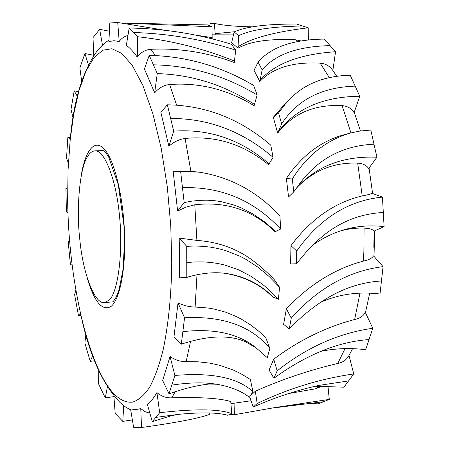 <?xml version="1.0" encoding="UTF-8"?>
<svg xmlns="http://www.w3.org/2000/svg" width="450" height="450" viewBox="0 0 450 450"><rect width="100%" height="100%" fill="white"/><g stroke="black" fill="none" stroke-linecap="round" stroke-linejoin="round"><path stroke-width="0.67" d="M69.519 239.889L68.214 242.134L70.419 264.482L72.152 265.089M130.725 410.091L125.19 406.727L120.032 402.514C102.392 383.827 89.443 355.067 81.18 316.221L81.18 316.221C94.804 372.431 112.815 404.348 132.66 402.12C138.51 400.264 144.186 395.297 149.692 387.219C154.952 377.235 159.536 364.365 163.44 348.604C168.649 322.543 171.416 293.929 171.743 262.766L170.769 225.849L167.287 186.727L161.201 148.264L152.837 113.619L142.881 85.461L132.216 65.317L121.68 53.376L111.909 48.746L102.741 50.214L93.876 57.78L85.809 71.46L78.992 90.624L73.733 114.064L70.161 140.248C73.519 100.676 82.778 70.521 97.948 49.781L102.504 45.242L99.658 29.34L109.412 31.219M140.766 408.639L135.658 409.618L130.528 408.926L133.605 427.298L141.525 427.5L140.766 408.639L145.018 411.666L149.884 413.229M159.683 412.718L152.274 421.633L147.437 404.623C150.739 401.816 153.894 397.8 156.915 392.569C161.432 396.399 166.371 398.149 171.743 397.822C200.104 397.001 219.763 398.239 230.732 401.518L231.784 413.623C219.223 408.938 195.188 408.634 159.683 412.718L156.915 392.569M169.026 393.812L171.799 385.121C189.174 382.466 204.137 382.168 216.692 384.244L209.475 384.024C197.843 385.149 184.354 388.412 169.026 393.812L162.658 380.503L170.055 356.507C175.146 360.034 180.506 361.744 186.137 361.637L198.411 361.822L209.739 363.127L219.994 365.383L233.274 370.035L240.801 373.657L250.346 379.446L252.962 391.708C237.966 377.736 211.933 372.324 174.876 375.463L170.055 356.507M182.857 331.633L181.316 344.166L173.97 336.921L178.02 302.912C183.566 305.556 189.27 306.934 195.131 307.046L207.984 308.002L214.127 309.054L225.726 312.204L236.334 316.547L241.251 319.084L250.335 324.726L258.469 330.964L265.742 337.641L269.865 348.407L267.272 357.688L255.966 347.743C238.427 333.562 214.054 328.196 182.857 331.633L184.556 317.779L178.02 302.912M179.196 238.084L179.601 264.268L179.359 277.875L186.806 277.386C200.014 273.392 212.333 271.974 223.774 273.139C243.225 275.563 259.768 283.607 273.398 297.264L278.443 299.256L279.546 287.213L274.269 279.675L269.955 275.164L260.747 266.687L252.444 260.246C236.644 248.541 218.132 241.931 196.903 240.412L179.196 238.084L186.711 246.313L194.85 246.015L202.854 246.302L210.673 247.162L218.256 248.591L225.574 250.549L239.333 255.921L245.773 259.262L257.833 267.092L268.988 276.373L279.546 287.213M75.881 289.901L74.621 294.66L78.474 315.669L80.668 313.959M78.474 315.669L80.994 315.399M223.116 273.077C243.056 275.918 259.594 283.888 272.722 296.994L273.398 297.264M186.806 277.386L186.761 262.569L194.805 261.928L202.725 261.877L210.448 262.406L217.946 263.503L225.169 265.14L238.764 269.893L251.201 276.384L262.626 284.394L268.031 288.945L278.443 299.256M186.761 262.569L186.711 246.313M216.692 384.244C230.231 386.567 241.127 390.909 249.373 397.266L252.962 391.708M113.861 395.899L115.189 413.409L122.777 421.38L123.739 405.534M98.764 370.659L98.606 383.934L105.266 397.929L113.918 396.619M85.849 334.541L84.876 343.063L90.242 361.35L92.672 355.753M105.266 397.929L107.409 386.871M171.799 385.121L174.876 375.463M67.601 187.909L65.908 188.595L66.364 210.999L67.95 213.21M184.168 202.556L191.756 201.156L199.282 200.362L206.679 200.183L213.919 200.599L220.961 201.594L234.405 205.166L240.801 207.669L252.979 213.964L264.521 221.856L275.754 231.435L280.603 229.039L279.951 215.904C257.282 191.666 230.422 177.097 199.378 172.192L173.149 171.276L177.621 211.05L184.168 202.556L182.481 187.678C221.068 186.486 253.778 200.267 280.603 229.039M182.481 187.678L180.647 171.495M173.689 131.141C209.256 128.655 241.054 139.551 269.072 163.828L273.082 157.343L270.765 145.131C240.154 118.856 205.684 105.413 167.366 104.805L160.864 112.337L168.891 146.267L173.689 131.141L170.651 118.474C208.637 118.378 242.781 131.332 273.082 157.343M170.651 118.474L167.366 104.805M157.258 73.62C191.942 74.627 224.347 84.898 254.469 104.428L257.169 94.967L253.614 85.421C221.113 66.184 186.322 56.177 149.248 55.395L144.433 69.002L154.659 92.829L157.258 73.62L153.394 64.828C190.26 65.503 224.854 75.549 257.169 94.967M153.394 64.828L149.248 55.395M137.666 36.72C171.377 40.477 203.642 48.583 234.467 61.042L235.688 50.141L231.486 44.303C198.799 34.082 164.7 28.648 129.189 28.012L126.354 45.304C129.988 48.009 133.627 51.93 137.267 57.083L137.666 36.72L133.571 32.512C168.998 33.581 203.04 39.454 235.688 50.141M133.571 32.512L129.189 28.012M127.974 35.443C124.329 36.405 121.399 38.424 119.194 41.507L117.726 22.5L163.778 30.082M193.596 34.785L212.164 37.648L211.995 26.803L207.737 24.93L126.022 23.136M117.726 22.5L109.811 22.989L108.906 41.591L113.962 40.703L119.194 41.507M120.364 22.944L211.995 26.803M99.658 29.34L93.004 37.637L93.758 55.406M88.408 64.738L84.904 53.556L93.752 55.282M84.904 53.556L79.892 67.871L81.664 81.433M77.372 96.491L74.211 90.849L78.598 91.699M74.211 90.849L71.01 109.389L73.046 118.086M70.318 138.746L67.871 137.081L70.447 137.52M67.871 137.081L66.516 158.259L68.389 163.097M122.777 421.38L132.373 419.94M155.779 417.42L178.369 414.354C201.398 412.149 217.856 412.459 227.751 415.277L231.784 413.623M141.525 427.5C175.393 422.814 197.972 418.494 209.273 414.534L209.323 412.971M90.242 361.35L94.584 360.793M152.274 421.633L171.433 415.727L178.369 414.354M181.316 344.166C207.9 335.458 229.292 334.654 245.481 341.736L255.966 347.743M184.556 317.779C222.857 315.793 251.291 326.002 269.865 348.407M212.186 38.992L212.164 37.648M155.273 55.474L150.891 49.297C179.409 47.959 207.214 52.369 234.304 62.516L234.467 61.042M176.58 104.934L169.594 84.516C199.356 82.367 227.526 89.432 254.104 105.711L254.469 104.428M173.149 171.276L190.89 171.292L185.079 138.442C215.871 135.495 243.686 144.248 268.532 164.7L269.072 163.828M196.903 240.412L194.782 204.784C226.209 201.184 252.984 210.172 275.102 231.761L275.754 231.435M194.782 204.784L185.895 207.146L177.621 211.05M190.89 171.292L199.648 172.226M185.079 138.442C179.1 139.348 173.706 141.958 168.891 146.267M169.594 84.516C163.828 85.185 158.85 87.953 154.659 92.829M150.891 49.297C145.367 49.714 140.828 52.307 137.267 57.083M104.338 43.391L102.504 45.242M381.459 280.974L383.068 266.625C348.744 270.911 318.139 288.067 291.251 318.099L286.386 308.812L283.601 324.349L289.288 328.882C300.566 317.211 312.339 307.513 324.602 299.79C342.512 288.444 361.468 282.173 381.459 280.974L379.997 294.013C359.196 291.403 339.559 294.081 321.086 302.051M289.288 328.882L291.251 318.099M302.895 404.038L287.297 406.001M270.129 408.358L323.471 401.754L318.257 403.864L308.616 403.369M230.147 414.293L234.377 414.726L234.062 403.262M323.471 401.754L329.287 399.397L274.736 407.588L234.377 414.726M249.683 396.787L253.187 407.104C274.258 397.659 296.218 390.42 319.061 385.374L348.576 380.919L343.929 387.186L315.129 386.241M348.576 380.919L353.745 373.944C320.524 378.692 288.332 388.547 257.175 403.515L255.33 391.213L250.093 396.157M253.187 407.104L257.175 403.515M369.056 339.559L372.786 328.281C338.788 333.045 306.917 347.226 277.172 370.828L273.718 359.168L269.077 370.018L273.921 378.293C290.064 366.345 306.939 356.873 324.54 349.864C339.401 344.059 354.24 340.622 369.056 339.559L365.681 349.734C350.752 347.777 335.824 348.306 320.901 351.326M273.921 378.293L277.172 370.828M339.829 231.109C347.726 228.847 355.815 227.846 364.078 228.105C369.405 228.386 372.757 229.376 374.136 231.075L384.092 226.597C369.208 224.938 355.129 226.221 341.854 230.445C331.481 233.814 321.879 238.629 313.054 244.89M384.092 226.597L383.304 212.496C357.902 213.829 335.627 223.537 316.491 241.622L306.304 251.916L296.454 263.762L296.724 250.999L290.964 245.666L290.599 263.981L296.454 263.762M383.304 212.496L382.444 197.094C348.277 200.475 319.708 218.441 296.724 250.999M296.246 188.308C312.93 170.657 333.411 162.259 357.683 163.114C363.105 163.558 366.756 165.386 368.64 168.604L376.942 157.224C343.339 155.835 316.581 166.056 296.657 187.881L296.218 188.336M376.942 157.224L373.995 144.186C342.771 145.648 317.959 158.867 299.559 183.847L293.805 191.812L292.275 178.965L286.374 178.515L288.557 196.942L293.805 191.812M373.995 144.186L370.8 130.056L359.978 131.034L349.526 133.262C326.002 140.462 306.917 155.7 292.275 178.965M277.673 133.127C292.922 113.428 314.415 104.254 342.146 105.609C347.586 106.104 351.562 108.456 354.082 112.652L359.752 96.244C322.819 96.699 295.616 108.63 278.145 132.036L281.638 123.924L278.584 112.927L273.313 117.293L277.673 133.127L278.145 132.036M359.752 96.244L355.168 86.119C321.722 87.238 297.214 99.838 281.638 123.924M355.168 86.119L350.235 75.218C325.665 75.909 306.248 83.194 291.977 97.065L285.002 104.422L278.584 112.927M259.836 81.579C272.846 67.877 292.944 61.729 320.141 63.135C325.463 63.568 329.698 66.009 332.854 70.459L335.565 51.727C300.054 54.129 274.899 63.613 260.111 80.184L262.148 69.857L258.103 62.134L254.047 70.358L259.836 81.579L260.111 80.184M335.565 51.727L330.103 45.624C297.827 46.378 275.175 54.456 262.148 69.857M330.103 45.624L324.253 39.088C292.821 39.51 270.771 47.194 258.103 62.134M308.374 39.842L308.216 27.793C274.618 31.883 251.235 38.199 238.072 46.733L238.607 35.747L234.203 31.922L231.666 42.559L237.999 48.223L238.072 46.733M308.216 27.793L302.636 25.976C271.699 26.584 250.357 29.841 238.607 35.747M302.636 25.976L296.668 24.03C266.501 23.985 245.678 26.617 234.203 31.922M234.641 31.736L215.151 33.683L214.38 23.383L210.167 23.378L209.947 25.903M252.546 26.854C235.558 26.533 222.834 25.374 214.38 23.383M233.499 34.875L212.119 34.824M215.252 35.089L215.151 33.683M372.786 328.281L365.316 312.379C363.431 316.024 359.876 318.403 354.651 319.511C326.07 327.004 299.093 340.223 273.718 359.168M353.745 373.944L349.014 355.472M329.287 399.397L327.954 386.145M383.068 266.625L373.539 255.853C372.004 258.278 368.629 260.027 363.403 261.107C335.16 268.577 309.488 284.479 286.386 308.812M319.281 386.123L315.602 388.789L288.624 393.548M251.032 400.748L230.917 403.667M345.054 348.598L337.742 363.476C309.285 370.153 281.812 379.401 255.33 391.213M315.602 388.789L322.459 386.089M337.742 363.476C342.72 362.486 346.404 359.955 348.795 355.871L352.581 348.632M382.444 197.094L372.015 193.286C370.626 194.113 367.352 194.996 362.199 195.924C334.671 202.455 310.928 219.037 290.964 245.666M345.482 134.499L341.466 135.478C319.365 142.267 300.999 156.611 286.374 178.515M291.977 97.065L286.155 102.504L273.313 117.293M300.701 40.871L295.082 39.712C268.695 38.644 249.666 41.484 237.999 48.223M111.915 301.939L112.371 302.034M102.881 150.435L102.437 150.587M81.096 176.327C85.258 149.49 95.411 137.104 105.733 150.834C116.044 164.312 124.65 204.418 124.718 242.471C124.819 274.523 119.053 300.009 111.111 306.405C102.442 311.49 94.579 302.377 87.525 279.056M87.772 156.246C89.809 152.899 92.199 151.104 94.939 150.862C105.064 149.726 116.573 182.115 119.464 215.736C123.508 252.793 117.534 293.833 109.069 300.139L104.439 302.603C94.185 304.296 82.929 271.755 80.004 241.369C75.949 208.783 79.746 167.243 87.772 156.246M171.743 397.822L175.213 391.697M186.137 361.637L190.603 341.224M195.131 307.046L196.987 274.759M359.989 293.074L354.651 319.511M364.078 228.105L363.881 251.55L363.403 261.107M357.683 163.114L362.199 195.924M342.146 105.609L350.921 132.885M320.141 63.135L329.259 77.541M295.082 39.712L297.962 41.366M374.108 231.041L373.838 247.258M100.929 150.638L102.386 150.334L103.472 150.733L106.358 153.562L108.726 157.162L118.294 184.607L123.941 225.512L124.487 242.128L123.081 269.173L119.047 289.828L116.258 296.983C113.946 300.729 112.652 302.411 112.376 302.029L111.898 302.192M108.979 40.044L104.192 43.509M349.526 133.262L341.466 135.478M365.462 312.683L369.697 293.074M374.006 256.382L374.687 230.828M372.6 193.5L369.062 168.03M360.444 130.961L354.206 112.292M336.662 76.207L332.854 70.459M81.18 316.221C72.698 278.702 68.181 240.002 67.629 200.109L68.057 169.881L70.161 140.248M94.939 150.862L103.163 150.559M104.439 302.603L112.635 301.871"/></g></svg>
